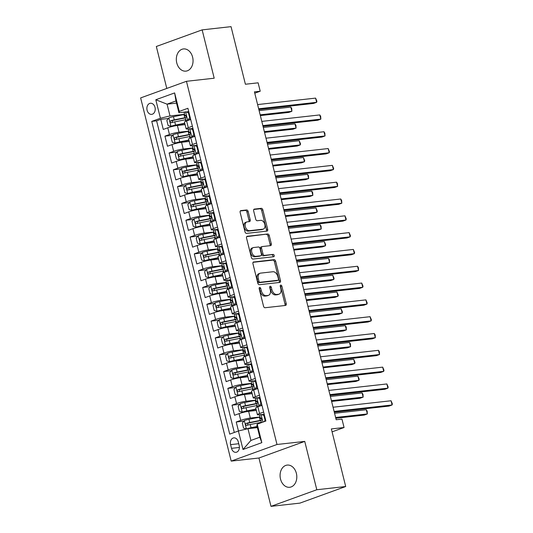<?xml version="1.0" encoding="UTF-8"?>
<svg xmlns="http://www.w3.org/2000/svg" width="533" height="533" viewBox="0 0 533 533"><rect width="100%" height="100%" fill="white"/><g stroke="black" fill="none" stroke-linecap="round" stroke-linejoin="round"><path stroke-width="0.8" d="M259.671 287.434A1.199 0.786 70.1 0 0 259.551 287.46A1.199 0.786 70.1 0 0 259.165 288.673L263.535 306.209A1.712 1.126 70.1 0 0 265.081 307.734L285.508 305.456A1.712 1.126 70.1 0 0 285.681 305.416A1.712 1.126 70.1 0 0 286.234 303.683L281.857 286.148A1.199 0.786 70.1 0 0 280.778 285.082A1.199 0.786 70.1 0 0 280.658 285.108A1.199 0.786 70.1 0 0 280.271 286.321L280.838 288.593A5.483 3.598 70.1 0 1 279.072 294.149A5.483 3.598 70.1 0 1 278.519 294.276L276.82 294.469A5.483 3.598 70.1 0 1 271.87 289.592L271.304 287.32A1.199 0.786 70.1 0 0 270.224 286.254A1.199 0.786 70.1 0 0 270.104 286.281A1.199 0.786 70.1 0 0 269.718 287.5L270.284 289.765A5.483 3.598 70.1 0 1 268.519 295.329A5.483 3.598 70.1 0 1 267.966 295.455L266.267 295.642A5.483 3.598 70.1 0 1 261.317 290.765L260.75 288.5A1.199 0.786 70.1 0 0 259.671 287.434M176.763 62.907A11.166 8.328 -96.4 0 0 185.924 71.136A11.166 8.328 -96.4 0 0 192.613 57.164A11.166 8.328 -96.4 0 0 183.445 48.936A11.166 8.328 -96.4 0 0 176.763 62.907M280.518 479.06A11.166 8.328 -96.4 0 0 289.679 487.282A11.166 8.328 -96.4 0 0 296.368 473.311A11.166 8.328 -96.4 0 0 287.207 465.082A11.166 8.328 -96.4 0 0 280.518 479.06M147.088 110.244A5.583 4.164 -96.4 0 0 151.665 114.362A5.583 4.164 -96.4 0 0 155.01 107.373A5.583 4.164 -96.4 0 0 150.426 103.262A5.583 4.164 -96.4 0 0 147.088 110.244M248.145 211.494A1.712 1.126 70.1 0 0 246.599 209.969L240.863 210.608A1.712 1.126 70.1 0 0 240.696 210.648A1.712 1.126 70.1 0 0 240.143 212.387L245 231.862A1.712 1.126 70.1 0 0 246.546 233.381L266.973 231.109A1.712 1.126 70.1 0 0 267.146 231.069A1.712 1.126 70.1 0 0 267.693 229.33L262.836 209.855A1.712 1.126 70.1 0 0 261.29 208.33L254.368 209.103A1.712 1.126 70.1 0 0 254.194 209.143A1.712 1.126 70.1 0 0 253.648 210.881L255.727 219.216A1.712 1.126 70.1 0 0 257.272 220.735L260.704 220.356A4.584 3.005 70.1 0 1 264.741 224.087A4.584 3.005 70.1 0 1 263.369 229.077A4.584 3.005 70.1 0 1 262.902 229.183L249.457 230.682A4.584 3.005 70.1 0 1 245.42 226.951A4.584 3.005 70.1 0 1 246.792 221.961A4.584 3.005 70.1 0 1 247.259 221.855L249.497 221.601A1.712 1.126 70.1 0 0 249.671 221.561A1.712 1.126 70.1 0 0 250.224 219.829L248.145 211.494L246.906 211.941A1.712 1.126 70.1 0 0 245.36 210.415L240.283 210.981M316.802 489.74L304.743 441.397L258.938 458.007L270.991 506.35L316.802 489.74L345.704 486.516L331.346 428.925L344.058 427.513L341.966 419.105L336.183 419.744L254.434 91.869L260.217 91.23L258.119 82.822L245.4 84.241L231.042 26.65L202.14 29.875L156.329 46.484L166.789 88.431M304.743 441.397L277 444.489L186.45 81.302L214.193 78.211L202.14 29.875M253.661 261.936A1.712 1.126 70.1 0 0 253.488 261.976A1.712 1.126 70.1 0 0 252.942 263.715L257.799 283.19A1.712 1.126 70.1 0 0 259.344 284.709L279.765 282.437A1.712 1.126 70.1 0 0 279.938 282.397A1.712 1.126 70.1 0 0 280.491 280.658L275.634 261.183A1.712 1.126 70.1 0 0 274.089 259.658L253.335 262.056M251.396 257.526L246.539 238.051A1.712 1.126 70.1 0 1 247.092 236.312A1.712 1.126 70.1 0 1 247.265 236.272L267.693 233.994A1.712 1.126 70.1 0 1 269.238 235.519L271.317 243.854A1.712 1.126 70.1 0 1 270.764 245.593A1.712 1.126 70.1 0 1 270.591 245.633L262.309 246.552A1.712 1.126 70.1 0 0 262.136 246.592A1.712 1.126 70.1 0 0 261.583 248.331L262.962 253.861A1.712 1.126 70.1 0 0 264.508 255.387L273.136 254.421A1.199 0.786 70.1 0 1 274.189 255.4A1.199 0.786 70.1 0 1 273.829 256.706A1.199 0.786 70.1 0 1 273.709 256.733L252.942 259.045A1.712 1.126 70.1 0 1 251.396 257.526M345.704 486.516L299.892 503.125L270.991 506.35M168.428 118.486L160.759 119.339L163.271 129.432L167.788 127.793L169.467 134.516A6.982 0.826 -14 0 1 179.048 132.204L188.755 131.125M172.619 135.302L164.95 136.155L167.462 146.242L171.986 144.603L173.658 151.332A6.982 0.826 -14 0 1 183.239 149.02L192.946 147.941M176.816 152.118L169.141 152.971L171.659 163.058L176.176 161.419L177.855 168.148A6.982 0.826 -14 0 1 187.429 165.836L197.137 164.75M181.007 168.928L173.332 169.787L175.85 179.874L180.367 178.235L182.046 184.958A6.982 0.826 -14 0 1 191.62 182.646L201.334 181.566M185.198 185.744L177.522 186.597L180.041 196.684L184.558 195.051L186.237 201.774A6.982 0.826 -14 0 1 195.811 199.462L205.525 198.383M189.388 202.56L181.72 203.413L184.231 213.5L188.755 211.861L190.428 218.59A6.982 0.826 -14 0 1 200.008 216.278L209.716 215.192M193.586 219.369L185.91 220.229L188.422 230.316L192.946 228.677L194.618 235.399A6.982 0.826 -14 0 1 204.199 233.088L213.906 232.008M197.776 236.186L190.101 237.038L192.62 247.132L197.137 245.493L198.816 252.216A6.982 0.826 -14 0 1 208.39 249.904L218.104 248.824M201.967 253.002L194.292 253.855L196.81 263.942L201.327 262.303L203.006 269.032A6.982 0.826 -14 0 1 212.58 266.72L222.294 265.634M206.158 269.811L198.489 270.671L201.001 280.758L205.518 279.119L207.197 285.841A6.982 0.826 -14 0 1 216.778 283.536L226.485 282.45M210.355 286.627L202.68 287.48L205.192 297.574L209.716 295.935L211.388 302.657A6.982 0.826 -14 0 1 220.968 300.346L230.676 299.266M214.546 303.444L206.871 304.296L209.389 314.383L213.906 312.744L215.585 319.474A6.982 0.826 -14 0 1 225.159 317.162L234.866 316.076M218.737 320.253L211.061 321.113L213.58 331.2L218.097 329.561L219.776 336.29A6.982 0.826 -14 0 1 229.35 333.978L239.064 332.892M222.927 337.069L215.259 337.929L217.77 348.016L222.288 346.377L223.967 353.099A6.982 0.826 -14 0 1 233.541 350.787L243.255 349.708M227.118 353.885L219.449 354.738L221.961 364.825L226.485 363.186L228.157 369.915A6.982 0.826 -14 0 1 237.738 367.603L247.445 366.524M231.315 370.702L223.64 371.554L226.159 381.641L230.676 380.002L232.355 386.731A6.982 0.826 -14 0 1 241.929 384.42L251.636 383.334M235.506 387.511L227.831 388.37L230.349 398.457L234.866 396.819L236.545 403.541A6.982 0.826 -14 0 1 246.119 401.229L255.833 400.15M239.697 404.327L232.022 405.18L234.54 415.274L239.057 413.635A6.982 0.826 -14 0 1 248.638 411.323L256.346 410.463M167.788 127.793A6.982 0.826 166 0 1 177.369 125.482L185.078 124.622M171.986 144.603A6.982 0.826 166 0 1 181.56 142.298L189.275 141.432M176.176 161.419A6.982 0.826 166 0 1 185.751 159.107L193.466 158.248M180.367 178.235A6.982 0.826 166 0 1 189.948 175.923L197.656 175.064M184.558 195.051A6.982 0.826 166 0 1 194.139 192.739L201.847 191.88M188.755 211.861A6.982 0.826 166 0 1 198.329 209.549L206.044 208.689M192.946 228.677A6.982 0.826 166 0 1 202.52 226.365L210.235 225.506M197.137 245.493A6.982 0.826 166 0 1 206.711 243.181L214.426 242.322M201.327 262.303A6.982 0.826 166 0 1 210.908 259.991L218.617 259.131M205.518 279.119A6.982 0.826 166 0 1 215.099 276.807L222.814 275.947M209.716 295.935A6.982 0.826 166 0 1 219.29 293.623L227.005 292.764M213.906 312.744A6.982 0.826 166 0 1 223.48 310.433L231.195 309.573M218.097 329.561A6.982 0.826 166 0 1 227.678 327.249L235.386 326.389M222.288 346.377A6.982 0.826 166 0 1 231.868 344.065L239.577 343.205M226.485 363.186A6.982 0.826 166 0 1 236.059 360.881L243.774 360.022M230.676 380.002A6.982 0.826 166 0 1 240.25 377.69L247.965 376.831M234.866 396.819A6.982 0.826 166 0 1 244.44 394.507L252.156 393.647M239.19 445.548L238.271 441.85A5.41 4.031 -96.4 0 0 233.834 437.866A5.41 4.031 -96.4 0 0 230.589 444.635L231.515 448.333A5.41 4.031 -96.4 0 0 235.952 452.317A5.41 4.031 -96.4 0 0 239.19 445.548M277 444.489L231.189 461.105L140.639 97.919L186.45 81.302M160.759 119.339L156.609 120.844L151.752 121.384L229.73 434.129L238.398 430.984L247.972 428.679L257.432 427.619M151.752 121.384L160.42 118.246L155.809 99.751L174.631 92.922L179.241 111.417L187.909 108.279L265.88 421.017L257.212 424.161L261.83 442.656L243.008 449.486L238.398 430.984M192.926 128.42L191.46 128.586M189.328 128.819L187.962 128.973A6.982 0.826 -14 0 1 186.137 128.866A6.982 0.826 -14 0 1 188.289 127.693L192.38 126.208M197.123 145.236L195.651 145.396M193.519 145.636L192.153 145.789A6.982 0.826 -14 0 1 190.334 145.682A6.982 0.826 -14 0 1 192.48 144.51L196.57 143.024M201.314 162.045L199.842 162.212M197.71 162.452L196.344 162.598A6.982 0.826 -14 0 1 194.525 162.492A6.982 0.826 -14 0 1 196.67 161.319L200.761 159.84M205.505 178.861L204.039 179.028M201.907 179.261L200.535 179.414A6.982 0.826 -14 0 1 198.716 179.308A6.982 0.826 -14 0 1 200.861 178.135L204.952 176.65M209.696 195.678L208.23 195.838M206.098 196.077L204.725 196.231A6.982 0.826 -14 0 1 202.906 196.124A6.982 0.826 -14 0 1 205.058 194.951L209.149 193.466M213.893 212.487L212.42 212.654M210.288 212.894L208.923 213.047A6.982 0.826 -14 0 1 207.097 212.934A6.982 0.826 -14 0 1 209.249 211.761L213.34 210.282M218.084 229.303L216.611 229.47M214.479 229.703L213.113 229.856A6.982 0.826 -14 0 1 211.295 229.75A6.982 0.826 -14 0 1 213.44 228.577L217.531 227.091M222.274 246.119L220.809 246.279M218.67 246.519L217.304 246.672A6.982 0.826 -14 0 1 215.485 246.566A6.982 0.826 -14 0 1 217.631 245.393L221.721 243.907M226.465 262.929L224.999 263.095M222.867 263.335L221.495 263.489A6.982 0.826 -14 0 1 219.676 263.382A6.982 0.826 -14 0 1 221.828 262.203L225.919 260.724M230.656 279.745L229.19 279.912M227.058 280.145L225.692 280.298A6.982 0.826 -14 0 1 223.867 280.191A6.982 0.826 -14 0 1 226.019 279.019L230.109 277.533M234.853 296.561L233.381 296.721M231.249 296.961L229.883 297.114A6.982 0.826 -14 0 1 228.064 297.008A6.982 0.826 -14 0 1 230.209 295.835L234.3 294.349M239.044 313.377L237.571 313.537M235.439 313.777L234.074 313.93A6.982 0.826 -14 0 1 232.255 313.824A6.982 0.826 -14 0 1 234.4 312.651L238.491 311.165M243.235 330.187L241.769 330.353M239.637 330.593L238.264 330.74A6.982 0.826 -14 0 1 236.445 330.633A6.982 0.826 -14 0 1 238.597 329.461L242.682 327.982M247.425 347.003L245.96 347.17M243.828 347.403L242.462 347.556A6.982 0.826 -14 0 1 240.636 347.449A6.982 0.826 -14 0 1 242.788 346.277L246.879 344.791M251.623 363.819L250.15 363.979M248.018 364.219L246.652 364.372A6.982 0.826 -14 0 1 244.834 364.266A6.982 0.826 -14 0 1 246.979 363.093L251.07 361.607M255.813 380.629L254.341 380.795M252.209 381.035L250.843 381.182A6.982 0.826 -14 0 1 249.024 381.075A6.982 0.826 -14 0 1 251.17 379.902L255.26 378.423M260.004 397.445L258.538 397.611M256.4 397.845L255.034 397.998A6.982 0.826 -14 0 1 253.215 397.891A6.982 0.826 -14 0 1 255.36 396.719L259.451 395.233M243.887 421.143L236.219 421.996L240.736 420.357A6.982 0.826 -14 0 1 250.31 418.045L260.024 416.966M264.195 414.261L262.729 414.421M260.597 414.661L259.225 414.814A6.982 0.826 -14 0 1 257.406 414.707A6.982 0.826 -14 0 1 259.558 413.535L263.648 412.049M257.406 414.707L255.733 407.978A6.982 0.826 -14 0 1 257.879 406.806L261.969 405.327M190.701 119.485L186.61 120.964A6.982 0.826 166 0 0 184.465 122.137L186.137 128.866M194.891 136.295L190.801 137.781A6.982 0.826 166 0 0 188.655 138.953L190.334 145.682M199.082 153.111L194.998 154.597A6.982 0.826 166 0 0 192.846 155.769L194.525 162.492M203.28 169.927L199.189 171.406A6.982 0.826 166 0 0 197.037 172.585L198.716 179.308M207.47 186.743L203.379 188.222A6.982 0.826 166 0 0 201.234 189.395L202.906 196.124M211.661 203.553L207.57 205.038A6.982 0.826 166 0 0 205.425 206.211L207.097 212.934M215.852 220.369L211.761 221.855A6.982 0.826 166 0 0 209.616 223.027L211.295 229.75M220.049 237.185L215.958 238.664A6.982 0.826 166 0 0 213.806 239.837L215.485 246.566M224.24 253.994L220.149 255.48A6.982 0.826 166 0 0 217.997 256.653L219.676 263.382M228.43 270.811L224.34 272.296A6.982 0.826 166 0 0 222.194 273.469L223.867 280.191M232.621 287.627L228.53 289.106A6.982 0.826 166 0 0 226.385 290.278L228.064 297.008M236.819 304.436L232.728 305.922A6.982 0.826 166 0 0 230.576 307.095L232.255 313.824M241.009 321.252L236.919 322.738A6.982 0.826 166 0 0 234.767 323.911L236.445 330.633M245.2 338.069L241.109 339.548A6.982 0.826 166 0 0 238.964 340.727L240.636 347.449M249.391 354.878L245.3 356.364A6.982 0.826 166 0 0 243.155 357.536L244.834 364.266M253.581 371.694L249.497 373.18A6.982 0.826 166 0 0 247.345 374.353L249.024 381.075M257.779 388.51L253.688 389.989A6.982 0.826 166 0 0 251.536 391.169L253.215 397.891M232.022 405.18L236.545 403.541M227.831 388.37L232.355 386.731M223.64 371.554L228.157 369.915M219.449 354.738L223.967 353.099M215.259 337.929L219.776 336.29M211.061 321.113L215.585 319.474M206.871 304.296L211.388 302.657M202.68 287.48L207.197 285.841M198.489 270.671L203.006 269.032M194.292 253.855L198.816 252.216M190.101 237.038L194.618 235.399M185.91 220.229L190.428 218.59M181.72 203.413L186.237 201.774M177.522 186.597L182.046 184.958M173.332 169.787L177.855 168.148M169.141 152.971L173.658 151.332M164.95 136.155L169.467 134.516M156.609 120.844L234.307 432.47M236.219 421.996L238.458 430.97M176.523 103.109L167.062 104.162L170 115.934L184.565 114.309M247.972 428.679L250.91 440.445L259.824 437.213L256.886 425.441L257.212 424.161M258.938 458.007L231.189 461.105M254.767 93.202L260.217 91.23M332.072 431.857L344.058 427.513M185.138 112.003L178.915 112.703L175.977 100.93L167.062 104.162L155.809 99.751M188.735 111.604L187.27 111.77M179.241 111.417L178.915 112.703M170 115.934L160.42 118.246M250.91 440.445L243.008 449.486M259.824 437.213L261.83 442.656M174.631 92.922L175.977 100.93M259.118 288.193A1.199 0.786 70.1 0 1 259.511 288.946L260.077 291.218A5.483 3.598 70.1 0 0 265.028 296.095L266.267 295.642M268.519 295.329L267.28 295.775A5.483 3.598 70.1 0 1 266.733 295.902L265.028 296.095M279.072 294.149L277.833 294.596A5.483 3.598 70.1 0 1 277.287 294.729L275.581 294.916A5.483 3.598 70.1 0 1 270.631 290.039L270.071 287.773A1.199 0.786 70.1 0 0 269.671 287.021M284.849 305.529A1.712 1.126 70.1 0 0 284.995 304.13L280.625 286.594A1.199 0.786 70.1 0 0 280.225 285.841M279.112 282.51A1.712 1.126 70.1 0 0 279.252 281.104L274.395 261.63A1.712 1.126 70.1 0 0 272.849 260.111L253.082 262.309M258.931 281.197A1.199 0.786 70.1 0 0 260.011 282.263L277.946 280.265A1.199 0.786 70.1 0 0 278.066 280.238A1.199 0.786 70.1 0 0 278.453 279.019L277.853 276.627A5.483 3.598 70.1 0 0 272.903 271.75L260.65 273.116A5.483 3.598 70.1 0 0 260.097 273.242A5.483 3.598 70.1 0 0 258.332 278.799L258.931 281.197L257.692 281.644A1.199 0.786 70.1 0 0 258.778 282.71L260.011 282.263M276.94 280.631A1.199 0.786 70.1 0 1 276.827 280.684A1.199 0.786 70.1 0 1 276.707 280.711L258.778 282.71M260.097 273.242L258.858 273.696A5.483 3.598 70.1 0 0 257.099 279.252L258.332 278.799M257.692 281.644L257.099 279.252M246.686 236.645L267.693 233.994M269.931 245.706A1.712 1.126 70.1 0 0 270.078 244.301L267.999 235.966A1.712 1.126 70.1 0 0 266.453 234.447M261.07 247.006A1.712 1.126 70.1 0 0 260.897 247.046A1.712 1.126 70.1 0 0 260.344 248.778L261.723 254.308A1.712 1.126 70.1 0 0 263.269 255.833L273.136 254.421M272.929 256.819A1.199 0.786 70.1 0 0 272.823 255.527A1.199 0.786 70.1 0 0 271.897 254.874M253.715 247.512A4.584 3.005 70.1 0 0 253.248 247.618A4.584 3.005 70.1 0 0 251.876 252.609A4.584 3.005 70.1 0 0 255.913 256.34L260.65 255.813A1.712 1.126 70.1 0 0 260.824 255.773A1.712 1.126 70.1 0 0 261.377 254.034L259.997 248.505A1.712 1.126 70.1 0 0 258.452 246.986L253.715 247.512M253.248 247.618L252.009 248.072A4.584 3.005 70.1 0 0 250.637 253.062A4.584 3.005 70.1 0 0 254.674 256.793L255.913 256.34M259.744 256.14A1.712 1.126 70.1 0 1 259.584 256.22A1.712 1.126 70.1 0 1 259.411 256.26L254.674 256.793M248.838 221.675A1.712 1.126 70.1 0 0 248.984 220.276L246.906 211.941M246.792 221.961L245.56 222.408A4.584 3.005 70.1 0 0 244.181 227.404A4.584 3.005 70.1 0 0 248.218 231.135L249.457 230.682M263.369 229.077L262.129 229.53A4.584 3.005 70.1 0 1 261.67 229.636L248.218 231.135M266.313 231.182A1.712 1.126 70.1 0 0 266.453 229.776L261.603 210.302A1.712 1.126 70.1 0 0 260.051 208.783L253.788 209.476M260.057 417.092A13.352 1.579 -14 0 0 259.431 417.212L248.931 419.304A4.624 0.546 -14 0 0 244.374 420.537L242.315 423.115L243.574 428.159L246.466 428.945A4.624 0.546 -14 0 1 251.023 427.713L257.146 426.493M246.466 428.945L247.205 428.858M248.431 428.625L257.219 426.773M335.81 418.238L364.246 415.074L367.344 413.948L366.291 409.744L334.571 413.282M261.137 420.231A13.352 1.579 166 0 0 260.224 420.41L249.724 422.502A4.624 0.546 166 0 0 246.239 423.375C245.267 424.415 245.433 425.087 246.746 425.394A4.624 0.546 -14 0 1 250.23 424.521L260.73 422.429A13.352 1.579 -14 0 1 261.357 422.303M247.592 425.147L247.905 423.195L259.464 420.857A11.08 1.306 -14 0 1 260.923 420.577M335.617 417.486L367.344 413.948L367.184 411.176L366.291 409.744M264.048 421.683L265.114 420.35L263.862 415.3L260.963 414.521A4.624 0.546 166 0 0 259.604 415.274L260.397 418.472A4.624 0.546 166 0 0 260.577 418.565L261.836 418.798M260.963 414.521L264.348 414.861M334.298 412.189L389.01 406.093L392.101 404.967L334.111 411.429M391.055 400.763L392.361 403.874L392.101 404.967L391.055 400.763L333.065 407.232M261.436 422.629L260.904 420.484A4.624 0.546 -14 0 1 261.476 420.051C262.076 419.058 261.91 418.385 260.977 418.032A4.624 0.546 166 0 0 260.397 418.472M265.114 420.35L265.701 420.284M264.441 415.24L263.862 415.3M255.86 400.276A13.352 1.579 -14 0 0 255.234 400.403L244.74 402.495A4.624 0.546 -14 0 0 240.183 403.721L238.124 406.299L239.384 411.343L242.275 412.129A4.624 0.546 -14 0 1 246.832 410.903L256 409.071M242.275 412.129L256.073 409.351M331.613 401.429L360.055 398.258L363.146 397.132L362.1 392.928L330.38 396.465M256.946 403.421A13.352 1.579 166 0 0 256.033 403.594L245.533 405.686A4.624 0.546 166 0 0 242.049 406.566C241.069 407.605 241.242 408.278 242.548 408.584A4.624 0.546 -14 0 1 246.039 407.705L256.533 405.613A13.352 1.579 -14 0 1 257.159 405.493M243.401 408.331L243.714 406.379L255.267 404.041A11.08 1.306 -14 0 1 256.733 403.767M331.426 400.669L363.146 397.132L362.993 394.36L362.1 392.928M251.669 383.467A13.352 1.579 -14 0 0 251.043 383.587L240.543 385.679A4.624 0.546 -14 0 0 235.986 386.905L233.934 389.49L235.186 394.533L238.084 395.313A4.624 0.546 -14 0 1 242.642 394.087L251.809 392.261M238.084 395.313L251.882 392.541M327.422 384.613L355.864 381.441L358.956 380.322L357.91 376.118L326.189 379.649M252.749 386.605A13.352 1.579 166 0 0 251.843 386.778L241.342 388.877A4.624 0.546 166 0 0 237.858 389.75C236.879 390.789 237.045 391.462 238.358 391.768A4.624 0.546 -14 0 1 241.842 390.889L252.342 388.797A13.352 1.579 -14 0 1 252.968 388.677M239.21 391.522L239.517 389.563L251.076 387.225A11.08 1.306 -14 0 1 252.542 386.951M327.235 383.853L358.956 380.322L359.215 379.23L357.91 376.118M247.479 366.651A13.352 1.579 -14 0 0 246.852 366.771L236.352 368.863A4.624 0.546 -14 0 0 231.795 370.095L229.736 372.674L230.996 377.717L233.894 378.503A4.624 0.546 -14 0 1 238.451 377.271L247.618 375.445M233.894 378.503L247.685 375.725M323.231 367.797L351.667 364.625L354.765 363.506L353.719 359.302L321.992 362.84M248.558 369.789A13.352 1.579 166 0 0 247.645 369.969L237.152 372.061A4.624 0.546 166 0 0 233.661 372.933C232.688 373.973 232.854 374.646 234.167 374.952A4.624 0.546 -14 0 1 237.651 374.079L248.151 371.987A13.352 1.579 -14 0 1 248.778 371.861M235.02 374.706L235.326 372.754L246.886 370.415A11.08 1.306 -14 0 1 248.345 370.135M323.045 367.044L354.765 363.506L355.025 362.413L353.719 359.302M243.288 349.835A13.352 1.579 -14 0 0 242.662 349.961L232.161 352.053A4.624 0.546 -14 0 0 227.604 353.279L225.546 355.857L226.805 360.901L229.703 361.687A4.624 0.546 -14 0 1 234.254 360.461L243.428 358.629M229.703 361.687L243.494 358.909M319.04 350.987L347.476 347.816L350.574 346.69L349.521 342.486L317.801 346.024M244.367 352.979A13.352 1.579 166 0 0 243.454 353.152L232.954 355.245A4.624 0.546 166 0 0 229.47 356.124C228.497 357.163 228.664 357.836 229.976 358.136A4.624 0.546 -14 0 1 233.461 357.263L243.961 355.171A13.352 1.579 -14 0 1 244.587 355.045M230.822 357.89L231.135 355.937L242.695 353.599A11.08 1.306 -14 0 1 244.154 353.326M318.847 350.228L350.574 346.69L350.414 343.918L349.521 342.486M260.204 405.966L258.865 406.113L260.923 403.534L259.664 398.491L256.773 397.705A4.624 0.546 166 0 0 255.407 398.457L256.206 401.655A4.624 0.546 166 0 0 256.386 401.755L257.646 401.982M256.773 397.705L260.157 398.044M258.865 406.113A4.624 0.546 166 0 0 257.506 406.866A4.624 0.546 166 0 0 257.559 406.926M261.703 404.267L260.37 405.946M330.107 395.373L384.819 389.277L387.911 388.157L329.92 394.62M386.865 383.953L388.171 387.065L387.911 388.157L386.865 383.953L328.868 390.416M257.506 406.866L256.706 403.674A4.624 0.546 -14 0 1 257.286 403.241C257.879 402.242 257.712 401.569 256.779 401.222A4.624 0.546 166 0 0 256.206 401.655M260.923 403.534L261.503 403.468M260.251 398.424L259.664 398.491M256.013 389.15L254.674 389.297L256.733 386.718L255.474 381.675L252.582 380.888A4.624 0.546 166 0 0 251.216 381.648L252.016 384.839A4.624 0.546 166 0 0 252.196 384.939L253.448 385.166M252.582 380.888L255.96 381.235M254.674 389.297A4.624 0.546 166 0 0 253.315 390.056A4.624 0.546 166 0 0 253.368 390.109M257.512 387.458L256.18 389.13M325.916 378.563L380.622 372.46L383.72 371.341L325.723 377.804M382.674 367.137L383.98 370.248L383.72 371.341L382.674 367.137L324.677 373.6M253.315 390.056L252.515 386.858A4.624 0.546 -14 0 1 253.095 386.425C253.688 385.426 253.521 384.753 252.589 384.406A4.624 0.546 166 0 0 252.016 384.839M256.733 386.718L257.312 386.652M256.053 381.608L255.474 381.675M251.823 372.334L250.483 372.487L252.542 369.902L251.283 364.858L248.385 364.079A4.624 0.546 166 0 0 247.026 364.832L247.818 368.03A4.624 0.546 166 0 0 247.998 368.123L249.257 368.35M248.385 364.079L251.769 364.419M250.483 372.487A4.624 0.546 166 0 0 249.124 373.24A4.624 0.546 166 0 0 249.171 373.3M253.322 370.642L251.989 372.314M321.725 361.747L376.431 355.651L379.529 354.525L321.532 360.988M378.477 350.321L379.369 351.753L379.529 354.525L378.477 350.321L320.486 356.784M249.124 373.24L248.325 370.042A4.624 0.546 -14 0 1 248.898 369.609C249.497 368.616 249.331 367.943 248.398 367.59A4.624 0.546 166 0 0 247.818 368.03M252.542 369.902L253.122 369.842M251.862 364.799L251.283 364.858M247.625 355.524L246.293 355.671L248.345 353.093L247.092 348.049L244.194 347.263A4.624 0.546 166 0 0 242.835 348.016L243.628 351.214A4.624 0.546 166 0 0 243.808 351.314L245.067 351.54M244.194 347.263L247.579 347.603M246.293 355.671A4.624 0.546 166 0 0 244.927 356.424A4.624 0.546 166 0 0 244.98 356.484M249.131 353.825L247.792 355.504M317.528 344.931L372.241 338.835L375.332 337.709L317.342 344.178M374.286 333.511L375.179 334.937L375.332 337.709L374.286 333.511L316.296 339.974M244.927 356.424L244.134 353.232A4.624 0.546 -14 0 1 244.707 352.799C245.307 351.8 245.14 351.127 244.207 350.781A4.624 0.546 166 0 0 243.628 351.214M248.345 353.093L248.931 353.026M247.672 347.982L247.092 348.049M239.09 333.018A13.352 1.579 -14 0 0 238.464 333.145L227.971 335.237A4.624 0.546 -14 0 0 223.414 336.463L221.355 339.048L222.614 344.091L225.506 344.871A4.624 0.546 -14 0 1 230.063 343.645L239.23 341.813M225.506 344.871L239.304 342.099M314.85 334.171L343.285 331L346.383 329.88L345.331 325.676L313.611 329.207M240.176 336.163A13.352 1.579 166 0 0 239.264 336.336L228.764 338.428A4.624 0.546 166 0 0 225.279 339.308C224.306 340.347 224.473 341.02 225.779 341.327A4.624 0.546 -14 0 1 229.27 340.447L239.763 338.355A13.352 1.579 -14 0 1 240.396 338.235M226.632 341.08L226.945 339.121L238.498 336.783A11.08 1.306 -14 0 1 239.963 336.51M314.657 333.411L346.383 329.88L346.223 327.102L345.331 325.676M243.434 338.708L242.102 338.855L244.154 336.276L242.895 331.233L240.003 330.447A4.624 0.546 166 0 0 238.637 331.206L239.437 334.398A4.624 0.546 166 0 0 239.617 334.497L240.876 334.724M240.003 330.447L243.388 330.793M242.102 338.855A4.624 0.546 166 0 0 240.736 339.614A4.624 0.546 166 0 0 240.789 339.668M244.94 337.016L243.601 338.688M313.337 328.121L368.05 322.019L371.141 320.899L313.151 327.362M370.095 316.695L371.401 319.807L371.141 320.899L370.095 316.695L312.098 323.158M240.736 339.614L239.943 336.416A4.624 0.546 -14 0 1 240.516 335.983C241.116 334.984 240.943 334.311 240.01 333.964A4.624 0.546 166 0 0 239.437 334.398M244.154 336.276L244.74 336.21M243.481 331.166L242.895 331.233M234.9 316.209A13.352 1.579 -14 0 0 234.273 316.329L223.773 318.421A4.624 0.546 -14 0 0 219.216 319.653L217.164 322.232L218.417 327.275L221.315 328.061A4.624 0.546 -14 0 1 225.872 326.829L235.04 325.003M221.315 328.061L235.113 325.283M310.652 317.355L339.095 314.184L342.186 313.064L341.14 308.86L309.42 312.398M235.986 319.347A13.352 1.579 166 0 0 235.073 319.527L224.573 321.619A4.624 0.546 166 0 0 221.088 322.492C220.109 323.531 220.276 324.204 221.588 324.51A4.624 0.546 -14 0 1 225.073 323.638L235.573 321.539A13.352 1.579 -14 0 1 236.199 321.419M222.441 324.264L222.747 322.305L234.307 319.973A11.08 1.306 -14 0 1 235.773 319.693M310.466 316.602L342.186 313.064L342.446 311.972L341.14 308.86M239.244 321.892L237.905 322.039L239.963 319.46L238.704 314.417L235.813 313.637A4.624 0.546 166 0 0 234.447 314.39L235.246 317.581A4.624 0.546 166 0 0 235.426 317.681L236.685 317.908M235.813 313.637L239.19 313.977M237.905 322.039A4.624 0.546 166 0 0 236.545 322.798A4.624 0.546 166 0 0 236.599 322.858M240.743 320.2L239.41 321.872M309.147 311.305L363.852 305.209L366.951 304.083L308.96 310.546M365.905 299.879L367.21 302.991L366.951 304.083L365.905 299.879L307.907 306.342M236.545 322.798L235.746 319.6A4.624 0.546 -14 0 1 236.326 319.167C236.919 318.174 236.752 317.501 235.819 317.148A4.624 0.546 166 0 0 235.246 317.581M239.963 319.46L240.543 319.4M239.29 314.357L238.704 314.417M230.709 299.393A13.352 1.579 -14 0 0 230.083 299.513L219.583 301.611A4.624 0.546 -14 0 0 215.026 302.837L212.967 305.416L214.226 310.459L217.124 311.245A4.624 0.546 -14 0 1 221.681 310.013L230.849 308.187M217.124 311.245L230.922 308.467M306.462 300.539L334.897 297.374L337.995 296.248L336.949 292.044L305.222 295.582M231.788 302.531A13.352 1.579 166 0 0 230.876 302.711L220.382 304.803A4.624 0.546 166 0 0 216.898 305.682C215.918 306.715 216.085 307.388 217.397 307.694A4.624 0.546 -14 0 1 220.882 306.821L231.382 304.729A13.352 1.579 -14 0 1 232.008 304.603M218.25 307.448L218.557 305.496L230.116 303.157A11.08 1.306 -14 0 1 231.582 302.884M306.275 299.786L337.995 296.248L338.255 295.155L336.949 292.044M235.053 305.076L233.714 305.229L235.773 302.651L234.513 297.607L231.615 296.821A4.624 0.546 166 0 0 230.256 297.574L231.056 300.772A4.624 0.546 166 0 0 231.235 300.865L232.488 301.098M231.615 296.821L235 297.161M233.714 305.229A4.624 0.546 166 0 0 232.355 305.982A4.624 0.546 166 0 0 232.408 306.042M236.552 303.384L235.22 305.063M304.956 294.489L359.662 288.393L362.76 287.267L304.763 293.736M361.714 283.063L363.02 286.181L362.76 287.267L361.714 283.063L303.717 289.532M232.355 305.982L231.555 302.791A4.624 0.546 -14 0 1 232.128 302.351C232.728 301.358 232.561 300.685 231.628 300.339A4.624 0.546 166 0 0 231.056 300.772M235.773 302.651L236.352 302.584M235.093 297.541L234.513 297.607M226.518 282.577A13.352 1.579 -14 0 0 225.892 282.703L215.392 284.795A4.624 0.546 -14 0 0 210.835 286.021L208.776 288.6L210.035 293.65L212.934 294.429A4.624 0.546 -14 0 1 217.491 293.203L226.658 291.371M212.934 294.429L226.725 291.651M302.271 283.729L330.707 280.558L333.805 279.439L332.759 275.235L301.032 278.766M227.598 285.721A13.352 1.579 166 0 0 226.685 285.895L216.185 287.987A4.624 0.546 166 0 0 212.7 288.866C211.728 289.905 211.894 290.578 213.207 290.885A4.624 0.546 -14 0 1 216.691 290.005L227.191 287.913A13.352 1.579 -14 0 1 227.818 287.793M214.059 290.638L214.366 288.679L225.925 286.341A11.08 1.306 -14 0 1 227.384 286.068M302.084 282.97L333.805 279.439L334.064 278.346L332.759 275.235M230.856 288.266L229.523 288.413L231.575 285.835L230.323 280.791L227.424 280.005A4.624 0.546 166 0 0 226.065 280.764L226.858 283.956A4.624 0.546 166 0 0 227.038 284.056L228.297 284.282M227.424 280.005L230.809 280.351M229.523 288.413A4.624 0.546 166 0 0 228.157 289.166A4.624 0.546 166 0 0 228.211 289.226M232.361 286.574L231.022 288.246M300.759 277.673L355.471 271.577L358.569 270.458L300.572 276.92M357.516 266.253L358.409 267.679L358.569 270.458L357.516 266.253L299.526 272.716M228.157 289.166L227.364 285.974A4.624 0.546 -14 0 1 227.937 285.541C228.537 284.542 228.371 283.869 227.438 283.523A4.624 0.546 166 0 0 226.858 283.956M231.575 285.835L232.161 285.768M230.902 280.724L230.323 280.791M222.328 265.767A13.352 1.579 -14 0 0 221.695 265.887L211.201 267.979A4.624 0.546 -14 0 0 206.644 269.212L204.585 271.79L205.845 276.834L208.736 277.613A4.624 0.546 -14 0 1 213.293 276.387L222.468 274.562M208.736 277.613L222.534 274.841M298.08 266.913L326.516 263.742L329.614 262.622L328.561 258.418L296.841 261.956M223.407 268.905A13.352 1.579 166 0 0 222.494 269.085L211.994 271.177A4.624 0.546 166 0 0 208.51 272.05C207.537 273.089 207.703 273.762 209.016 274.069A4.624 0.546 -14 0 1 212.5 273.196L223.001 271.097A13.352 1.579 -14 0 1 223.627 270.977M209.862 273.822L210.175 271.863L221.728 269.531A11.08 1.306 -14 0 1 223.194 269.252M297.887 266.16L329.614 262.622L329.454 259.851L328.561 258.418M218.13 248.951A13.352 1.579 -14 0 0 217.504 249.071L207.004 251.163A4.624 0.546 -14 0 0 202.453 252.395L200.395 254.974L201.647 260.017L204.545 260.804A4.624 0.546 -14 0 1 209.103 259.571L218.27 257.745M204.545 260.804L218.343 258.025M293.883 250.097L322.325 246.932L325.416 245.806L324.37 241.602L292.65 245.14M219.216 252.089A13.352 1.579 166 0 0 218.303 252.269L207.803 254.361A4.624 0.546 166 0 0 204.319 255.234C203.339 256.273 203.513 256.946 204.819 257.252A4.624 0.546 -14 0 1 208.31 256.38L218.803 254.288A13.352 1.579 -14 0 1 219.429 254.161M205.671 257.006L205.985 255.054L217.537 252.715A11.08 1.306 -14 0 1 219.003 252.435M293.696 249.344L325.416 245.806L325.676 244.714L324.37 241.602M213.94 232.135A13.352 1.579 -14 0 0 213.313 232.261L202.813 234.353A4.624 0.546 -14 0 0 198.256 235.579L196.197 238.158L197.457 243.201L200.355 243.987A4.624 0.546 -14 0 1 204.912 242.762L214.079 240.929M200.355 243.987L214.153 241.209M289.692 233.287L318.134 230.116L321.226 228.99L320.18 224.793L288.46 228.324M215.019 235.28A13.352 1.579 166 0 0 214.113 235.453L203.613 237.545A4.624 0.546 166 0 0 200.128 238.424C199.149 239.464 199.315 240.136 200.628 240.443A4.624 0.546 -14 0 1 204.112 239.564L214.612 237.471A13.352 1.579 -14 0 1 215.239 237.352M201.481 240.196L201.787 238.238L213.347 235.899A11.08 1.306 -14 0 1 214.812 235.626M289.506 232.528L321.226 228.99L321.066 226.219L320.18 224.793M209.749 215.325A13.352 1.579 -14 0 0 209.123 215.445L198.622 217.537A4.624 0.546 -14 0 0 194.065 218.77L192.007 221.348L193.266 226.392L196.164 227.171A4.624 0.546 -14 0 1 200.721 225.945L209.889 224.12M196.164 227.171L209.955 224.4M285.501 216.471L313.937 213.3L317.035 212.181L315.989 207.977L284.262 211.514M210.828 218.463A13.352 1.579 166 0 0 209.915 218.637L199.422 220.735A4.624 0.546 166 0 0 195.931 221.608C194.958 222.647 195.125 223.32 196.437 223.627A4.624 0.546 -14 0 1 199.922 222.747L210.422 220.655A13.352 1.579 -14 0 1 211.048 220.535M197.29 223.38L197.596 221.422L209.156 219.083A11.08 1.306 -14 0 1 210.615 218.81M285.315 215.712L317.035 212.181L317.295 211.088L315.989 207.977M205.558 198.509A13.352 1.579 -14 0 0 204.932 198.629L194.432 200.721A4.624 0.546 -14 0 0 189.875 201.954L187.816 204.532L189.075 209.576L191.967 210.362A4.624 0.546 -14 0 1 196.524 209.129L205.698 207.304M191.967 210.362L205.765 207.584M281.311 199.655L309.746 196.49L312.844 195.364L311.792 191.16L280.072 194.698M206.637 201.647A13.352 1.579 166 0 0 205.725 201.827L195.225 203.919A4.624 0.546 166 0 0 191.74 204.792C190.767 205.831 190.934 206.504 192.246 206.811A4.624 0.546 -14 0 1 195.731 205.938L206.231 203.846A13.352 1.579 -14 0 1 206.857 203.719M193.093 206.564L193.406 204.612L204.965 202.274A11.08 1.306 -14 0 1 206.424 201.994M281.118 198.902L312.844 195.364L312.684 192.593L311.792 191.16M201.361 181.693A13.352 1.579 -14 0 0 200.734 181.82L190.241 183.912A4.624 0.546 -14 0 0 185.684 185.138L183.625 187.716L184.884 192.759L187.776 193.546A4.624 0.546 -14 0 1 192.333 192.32L201.501 190.488M187.776 193.546L201.574 190.767M277.12 182.846L305.556 179.674L308.647 178.548L307.601 174.344L275.881 177.882M202.447 184.838A13.352 1.579 166 0 0 201.534 185.011L191.034 187.103A4.624 0.546 166 0 0 187.549 187.982C186.57 189.022 186.743 189.695 188.049 190.001A4.624 0.546 -14 0 1 191.54 189.122L202.034 187.03A13.352 1.579 -14 0 1 202.66 186.91M188.902 189.748L189.215 187.796L200.768 185.457A11.08 1.306 -14 0 1 202.234 185.184M276.927 182.086L308.647 178.548L308.494 175.777L307.601 174.344M197.17 164.877A13.352 1.579 -14 0 0 196.544 165.003L186.044 167.096A4.624 0.546 -14 0 0 181.486 168.321L179.434 170.906L180.687 175.95L183.585 176.729A4.624 0.546 -14 0 1 188.142 175.504L197.31 173.678M183.585 176.729L197.383 173.958M272.923 166.029L301.365 162.858L304.456 161.739L303.41 157.535L271.69 161.066M198.249 168.022A13.352 1.579 166 0 0 197.343 168.195L186.843 170.293A4.624 0.546 166 0 0 183.359 171.166C182.379 172.206 182.546 172.879 183.858 173.185A4.624 0.546 -14 0 1 187.343 172.306L197.843 170.214A13.352 1.579 -14 0 1 198.469 170.094M184.711 172.939L185.018 170.98L196.577 168.641A11.08 1.306 -14 0 1 198.043 168.368M272.736 165.27L304.456 161.739L304.716 160.646L303.41 157.535M192.979 148.067A13.352 1.579 -14 0 0 192.353 148.187L181.853 150.279A4.624 0.546 -14 0 0 177.296 151.512L175.237 154.09L176.496 159.134L179.394 159.92A4.624 0.546 -14 0 1 183.952 158.687L193.119 156.862M179.394 159.92L193.186 157.142M268.732 149.213L297.167 146.042L300.266 144.923L299.22 140.719L267.493 144.256M194.059 151.205A13.352 1.579 166 0 0 193.146 151.385L182.652 153.477A4.624 0.546 166 0 0 179.161 154.35C178.189 155.389 178.355 156.062 179.668 156.369A4.624 0.546 -14 0 1 183.152 155.496L193.652 153.404A13.352 1.579 -14 0 1 194.279 153.277M180.52 156.122L180.827 154.164L192.386 151.832A11.08 1.306 -14 0 1 193.845 151.552M268.545 148.46L300.266 144.923L300.525 143.83L299.22 140.719M188.789 131.251A13.352 1.579 -14 0 0 188.162 131.371L177.662 133.47A4.624 0.546 -14 0 0 173.105 134.696L171.046 137.274L172.306 142.318L175.204 143.104A4.624 0.546 -14 0 1 179.754 141.871L188.929 140.046M175.204 143.104L188.995 140.326M264.541 132.397L292.977 129.233L296.075 128.107L295.022 123.903L263.302 127.44M189.868 134.389A13.352 1.579 166 0 0 188.955 134.569L178.455 136.661A4.624 0.546 166 0 0 174.971 137.541C173.998 138.58 174.164 139.246 175.477 139.553A4.624 0.546 -14 0 1 178.961 138.68L189.462 136.588A13.352 1.579 -14 0 1 190.088 136.461M176.323 139.306L176.636 137.354L188.196 135.016A11.08 1.306 -14 0 1 189.655 134.742M264.355 131.644L296.075 128.107L295.915 125.335L295.022 123.903M226.665 271.45L225.332 271.597L227.384 269.018L226.125 263.975L223.234 263.195A4.624 0.546 166 0 0 221.875 263.948L222.667 267.14A4.624 0.546 166 0 0 222.847 267.24L224.107 267.466M223.234 263.195L226.618 263.535M225.332 271.597A4.624 0.546 166 0 0 223.967 272.356A4.624 0.546 166 0 0 224.02 272.41M228.171 269.758L226.831 271.43M296.568 260.864L351.28 254.767L354.372 253.641L296.381 260.104M353.326 249.437L354.632 252.549L354.372 253.641L353.326 249.437L295.335 255.9M223.967 272.356L223.174 269.158A4.624 0.546 -14 0 1 223.747 268.725C224.346 267.733 224.18 267.06 223.247 266.707A4.624 0.546 166 0 0 222.667 267.14M227.384 269.018L227.971 268.958M226.712 263.908L226.125 263.975M222.474 254.634L221.135 254.787L223.194 252.209L221.935 247.159L219.043 246.379A4.624 0.546 166 0 0 217.677 247.132L218.477 250.33A4.624 0.546 166 0 0 218.657 250.423L219.916 250.657M219.043 246.379L222.428 246.719M221.135 254.787A4.624 0.546 166 0 0 219.776 255.54A4.624 0.546 166 0 0 219.829 255.6M223.973 252.942L222.641 254.621M292.377 244.047L347.09 237.951L350.181 236.825L292.191 243.295M349.135 232.621L350.441 235.733L350.181 236.825L349.135 232.621L291.138 239.09M219.776 255.54L218.976 252.349A4.624 0.546 -14 0 1 219.556 251.909C220.149 250.916 219.982 250.244 219.05 249.897A4.624 0.546 166 0 0 218.477 250.33M223.194 252.209L223.773 252.142M222.521 247.099L221.935 247.159M218.283 237.825L216.944 237.971L219.003 235.393L217.744 230.349L214.852 229.563A4.624 0.546 166 0 0 213.486 230.316L214.286 233.514A4.624 0.546 166 0 0 214.466 233.614L215.718 233.84M214.852 229.563L218.23 229.903M216.944 237.971A4.624 0.546 166 0 0 215.585 238.724A4.624 0.546 166 0 0 215.638 238.784M219.783 236.126L218.45 237.805M288.186 227.231L342.892 221.135L345.99 220.016L287.993 226.478M344.944 215.812L346.25 218.923L345.99 220.016L344.944 215.812L286.947 222.274M215.585 238.724L214.786 235.533A4.624 0.546 -14 0 1 215.365 235.1C215.958 234.1 215.792 233.427 214.859 233.081A4.624 0.546 166 0 0 214.286 233.514M219.003 235.393L219.583 235.326M218.323 230.283L217.744 230.349M214.093 221.008L212.754 221.155L214.812 218.577L213.553 213.533L210.655 212.747A4.624 0.546 166 0 0 209.296 213.506L210.089 216.698A4.624 0.546 166 0 0 210.269 216.798L211.528 217.024M210.655 212.747L214.039 213.093M212.754 221.155A4.624 0.546 166 0 0 211.388 221.915A4.624 0.546 166 0 0 211.441 221.968M215.592 219.316L214.259 220.988M283.996 210.422L338.702 204.319L341.8 203.2L283.803 209.662M340.747 198.996L341.64 200.428L341.8 203.2L340.747 198.996L282.757 205.458M211.388 221.915L210.595 218.717A4.624 0.546 -14 0 1 211.168 218.283C211.768 217.284 211.601 216.611 210.668 216.265A4.624 0.546 166 0 0 210.089 216.698M214.812 218.577L215.392 218.51M214.133 213.466L213.553 213.533M209.895 204.192L208.563 204.346L210.615 201.767L209.362 196.717L206.464 195.937A4.624 0.546 166 0 0 205.105 196.69L205.898 199.888A4.624 0.546 166 0 0 206.078 199.982L207.337 200.215M206.464 195.937L209.849 196.277M208.563 204.346A4.624 0.546 166 0 0 207.197 205.098A4.624 0.546 166 0 0 207.25 205.158M211.401 202.5L210.062 204.172M279.798 193.606L334.511 187.509L337.602 186.383L279.612 192.846M336.556 182.179L337.449 183.612L337.602 186.383L336.556 182.179L278.566 188.642M207.197 205.098L206.404 201.9A4.624 0.546 -14 0 1 206.977 201.467C207.577 200.475 207.41 199.802 206.478 199.449A4.624 0.546 166 0 0 205.898 199.888M210.615 201.767L211.201 201.701M209.942 196.657L209.362 196.717M205.705 187.383L204.366 187.529L206.424 184.951L205.165 179.907L202.274 179.121A4.624 0.546 166 0 0 200.908 179.874L201.707 183.072A4.624 0.546 166 0 0 201.887 183.172L203.146 183.399M202.274 179.121L205.658 179.461M204.366 187.529A4.624 0.546 166 0 0 203.006 188.282A4.624 0.546 166 0 0 203.06 188.342M207.21 185.684L205.871 187.363M275.608 176.789L330.32 170.693L333.411 169.574L275.421 176.037M332.365 165.37L333.671 168.481L333.411 169.574L332.365 165.37L274.368 171.833M203.006 188.282L202.207 185.091A4.624 0.546 -14 0 1 202.787 184.658C203.386 183.658 203.213 182.986 202.28 182.639A4.624 0.546 166 0 0 201.707 183.072M206.424 184.951L207.011 184.884M205.751 179.841L205.165 179.907M201.514 170.567L200.175 170.713L202.234 168.135L200.974 163.091L198.083 162.305A4.624 0.546 166 0 0 196.717 163.065L197.516 166.256A4.624 0.546 166 0 0 197.696 166.356L198.949 166.582M198.083 162.305L201.461 162.652M200.175 170.713A4.624 0.546 166 0 0 198.816 171.473A4.624 0.546 166 0 0 198.869 171.526M203.013 168.874L201.681 170.547M271.417 159.98L326.123 153.877L329.221 152.758L271.23 159.22M328.175 148.554L329.481 151.665L329.221 152.758L328.175 148.554L270.178 155.016M198.816 171.473L198.016 168.275A4.624 0.546 -14 0 1 198.596 167.842C199.189 166.842 199.022 166.169 198.089 165.823A4.624 0.546 166 0 0 197.516 166.256M202.234 168.135L202.813 168.068M201.561 163.025L200.974 163.091M197.323 153.751L195.984 153.904L198.043 151.319L196.784 146.275L193.885 145.496A4.624 0.546 166 0 0 192.526 146.249L193.326 149.447A4.624 0.546 166 0 0 193.499 149.54L194.758 149.766M193.885 145.496L197.27 145.835M195.984 153.904A4.624 0.546 166 0 0 194.625 154.657A4.624 0.546 166 0 0 194.678 154.717M198.822 152.058L197.49 153.731M267.226 143.164L321.932 137.068L325.03 135.942L267.033 142.404M323.977 131.738L324.87 133.17L325.03 135.942L323.977 131.738L265.987 138.2M194.625 154.657L193.825 151.459A4.624 0.546 -14 0 1 194.398 151.026C194.998 150.033 194.831 149.36 193.899 149.007A4.624 0.546 166 0 0 193.326 149.447M198.043 151.319L198.622 151.259M197.363 146.215L196.784 146.275M193.126 136.941L191.793 137.088L193.845 134.509L192.593 129.466L189.695 128.68A4.624 0.546 166 0 0 188.336 129.432L189.128 132.63A4.624 0.546 166 0 0 189.308 132.724L190.567 132.957M189.695 128.68L193.079 129.019M191.793 137.088A4.624 0.546 166 0 0 190.428 137.84A4.624 0.546 166 0 0 190.481 137.9M194.632 135.242L193.292 136.921M263.029 126.348L317.741 120.251L320.839 119.126L262.842 125.595M319.787 114.928L320.679 116.354L320.839 119.126L319.787 114.928L261.796 121.391M190.428 137.84L189.635 134.649A4.624 0.546 -14 0 1 190.208 134.216C190.807 133.217 190.641 132.544 189.708 132.197A4.624 0.546 166 0 0 189.128 132.63M193.845 134.509L194.432 134.443M193.173 129.399L192.593 129.466M184.598 114.435A13.352 1.579 -14 0 0 183.965 114.562L173.472 116.654A4.624 0.546 -14 0 0 168.914 117.88L166.856 120.465L168.115 125.508L171.006 126.288A4.624 0.546 -14 0 1 175.564 125.062L184.738 123.23M171.006 126.288L184.804 123.509M260.351 115.588L288.786 112.416L291.884 111.297L290.831 107.093L259.111 110.624M185.677 117.58A13.352 1.579 166 0 0 184.764 117.753L174.264 119.845A4.624 0.546 166 0 0 170.78 120.724C169.807 121.764 169.974 122.437 171.286 122.743A4.624 0.546 -14 0 1 174.771 121.864L185.264 119.772A13.352 1.579 -14 0 1 185.897 119.652M172.132 122.497L172.445 120.538L183.998 118.199A11.08 1.306 -14 0 1 185.464 117.926M260.157 114.828L291.884 111.297L291.724 108.519L290.831 107.093M188.935 120.125L187.603 120.271L189.655 117.693L188.396 112.65L185.504 111.863A4.624 0.546 166 0 0 184.138 112.623L184.938 115.814A4.624 0.546 166 0 0 185.118 115.914L186.377 116.141M185.504 111.863L188.889 112.21M187.603 120.271A4.624 0.546 166 0 0 186.237 121.024A4.624 0.546 166 0 0 186.29 121.084M190.441 118.433L189.102 120.105M258.838 109.532L313.551 103.435L316.642 102.316L258.652 108.779M315.596 98.112L316.902 101.223L316.642 102.316L315.596 98.112L257.606 104.575M186.237 121.024L185.444 117.833A4.624 0.546 -14 0 1 186.017 117.4C186.617 116.401 186.443 115.728 185.511 115.381A4.624 0.546 166 0 0 184.938 115.814M189.655 117.693L190.241 117.626M188.982 112.583L188.396 112.65M177.369 125.482L179.048 132.204M181.56 142.298L183.239 149.02M185.751 159.107L187.429 165.836M189.948 175.923L191.62 182.646M194.139 192.739L195.811 199.462M198.329 209.549L200.008 216.278M202.52 226.365L204.199 233.088M206.711 243.181L208.39 249.904M210.908 259.991L212.58 266.72M215.099 276.807L216.778 283.536M219.29 293.623L220.968 300.346M223.48 310.433L225.159 317.162M227.678 327.249L229.35 333.978M231.868 344.065L233.541 350.787M236.059 360.881L237.738 367.603M240.25 377.69L241.929 384.42M244.44 394.507L246.119 401.229M248.638 411.323L250.31 418.045M257.879 406.806L259.558 413.535M186.61 120.964L188.289 127.693M190.801 137.781L192.48 144.51M194.998 154.597L196.67 161.319M199.189 171.406L200.861 178.135M203.379 188.222L205.058 194.951M207.57 205.038L209.249 211.761M211.761 221.855L213.44 228.577M215.958 238.664L217.631 245.393M220.149 255.48L221.828 262.203M224.34 272.296L226.019 279.019M228.53 289.106L230.209 295.835M232.728 305.922L234.4 312.651M236.919 322.738L238.597 329.461M241.109 339.548L242.788 346.277M245.3 356.364L246.979 363.093M249.497 373.18L251.17 379.902M253.688 389.989L255.36 396.719M239.057 413.635L240.736 420.357M239.404 447.454L231.515 448.333M238.737 443.729L230.589 444.635M260.077 291.218L261.317 290.765M266.733 295.902L267.966 295.455M270.071 287.773L271.304 287.32M270.631 290.039L271.87 289.592M275.581 294.916L276.82 294.469M277.287 294.729L278.519 294.276M280.625 286.594L281.857 286.148M284.995 304.13L286.234 303.683M259.511 288.946L260.75 288.5M272.849 260.111L274.089 259.658M274.395 261.63L275.634 261.183M279.252 281.104L280.491 280.658M276.707 280.711L277.946 280.265M246.932 236.392L247.265 236.272M267.999 235.966L269.238 235.519M270.078 244.301L271.317 243.854M260.344 248.778L261.583 248.331M261.723 254.308L262.962 253.861M263.269 255.833L264.508 255.387M259.411 256.26L260.65 255.813M248.984 220.276L250.224 219.829M261.67 229.636L262.902 229.183M260.051 208.783L261.29 208.33M261.603 210.302L262.836 209.855M266.453 229.776L267.693 229.33M245.36 210.415L246.599 209.969M244.321 420.604L246.393 428.925M260.73 422.429L260.83 422.849M259.431 417.212L260.224 420.41M250.23 424.521L251.023 427.713M248.931 419.304L249.724 422.502M247.905 423.195L246.239 423.375M262.922 422.096L261.037 414.541M240.13 403.787L242.202 412.109M256.533 405.613L256.926 407.179M255.234 400.403L256.033 403.594M246.039 407.705L246.832 410.903M244.74 402.495L245.533 405.686M243.714 406.379L242.049 406.566M235.939 386.971L238.011 395.293M252.342 388.797L252.735 390.363M251.043 383.587L251.843 386.778M241.842 390.889L242.642 394.087M240.543 385.679L241.342 388.877M239.517 389.563L237.858 389.75M231.742 370.155L233.82 378.483M248.151 371.987L248.545 373.553M246.852 366.771L247.645 369.969M237.651 374.079L238.451 377.271M236.352 368.863L237.152 372.061M235.326 372.754L233.661 372.933M227.551 353.346L229.63 361.667M243.961 355.171L244.347 356.737M242.662 349.961L243.454 353.152M233.461 357.263L234.254 360.461M232.161 352.053L232.954 355.245M231.135 355.937L229.47 356.124M258.918 406.046L256.846 397.725M254.727 389.237L252.649 380.908M250.537 372.42L248.458 364.099M246.339 355.604L244.267 347.283M223.36 336.53L225.432 344.851M239.763 338.355L240.156 339.921M238.464 333.145L239.264 336.336M229.27 340.447L230.063 343.645M227.971 335.237L228.764 338.428M226.945 339.121L225.279 339.308M242.149 338.795L240.077 330.467M219.17 319.713L221.242 328.042M235.573 321.539L235.966 323.111M234.273 316.329L235.073 319.527M225.073 323.638L225.872 326.829M223.773 318.421L224.573 321.619M222.747 322.305L221.088 322.492M237.958 321.979L235.879 313.657M214.972 302.904L217.051 311.225M231.382 304.729L231.775 306.295M230.083 299.513L230.876 302.711M220.882 306.821L221.681 310.013M219.583 301.611L220.382 304.803M218.557 305.496L216.898 305.682M233.767 305.162L231.688 296.841M210.782 286.088L212.86 294.409M227.191 287.913L227.578 289.479M225.892 282.703L226.685 285.895M216.691 290.005L217.491 293.203M215.392 284.795L216.185 287.987M214.366 288.679L212.7 288.866M229.57 288.346L227.498 280.025M206.591 269.272L208.663 277.6M223.001 271.097L223.387 272.669M221.695 265.887L222.494 269.085M212.5 273.196L213.293 276.387M211.201 267.979L211.994 271.177M210.175 271.863L208.51 272.05M202.4 252.462L204.472 260.784M218.803 254.288L219.196 255.853M217.504 249.071L218.303 252.269M208.31 256.38L209.103 259.571M207.004 251.163L207.803 254.361M205.985 255.054L204.319 255.234M198.209 235.646L200.281 243.967M214.612 237.471L215.006 239.037M213.313 232.261L214.113 235.453M204.112 239.564L204.912 242.762M202.813 234.353L203.613 237.545M201.787 238.238L200.128 238.424M194.012 218.83L196.091 227.151M210.422 220.655L210.808 222.221M209.123 215.445L209.915 218.637M199.922 222.747L200.721 225.945M198.622 217.537L199.422 220.735M197.596 221.422L195.931 221.608M189.821 202.02L191.9 210.342M206.231 203.846L206.617 205.412M204.932 198.629L205.725 201.827M195.731 205.938L196.524 209.129M194.432 200.721L195.225 203.919M193.406 204.612L191.74 204.792M185.631 185.204L187.703 193.526M202.034 187.03L202.427 188.595M200.734 181.82L201.534 185.011M191.54 189.122L192.333 192.32M190.241 183.912L191.034 187.103M189.215 187.796L187.549 187.982M181.44 168.388L183.512 176.709M197.843 170.214L198.236 171.779M196.544 165.003L197.343 168.195M187.343 172.306L188.142 175.504M186.044 167.096L186.843 170.293M185.018 170.98L183.359 171.166M177.242 151.572L179.321 159.9M193.652 153.404L194.045 154.97M192.353 148.187L193.146 151.385M183.152 155.496L183.952 158.687M181.853 150.279L182.652 153.477M180.827 154.164L179.161 154.35M173.052 134.762L175.13 143.084M189.462 136.588L189.848 138.154M188.162 131.371L188.955 134.569M178.961 138.68L179.754 141.871M177.662 133.47L178.455 136.661M176.636 137.354L174.971 137.541M225.379 271.537L223.307 263.215M221.188 254.721L219.116 246.399M216.998 237.905L214.919 229.583M212.807 221.095L210.728 212.767M208.61 204.279L206.537 195.957M204.419 187.463L202.347 179.141M200.228 170.653L198.149 162.325M196.037 153.837L193.959 145.516M191.84 137.021L189.768 128.7M168.861 117.946L170.933 126.268M185.264 119.772L185.657 121.337M183.965 114.562L184.764 117.753M174.771 121.864L175.564 125.062M173.472 116.654L174.264 119.845M172.445 120.538L170.78 120.724M187.649 120.211L185.577 111.883M276.827 280.684L278.066 280.238M260.897 247.046L262.136 246.592M259.584 256.22L260.824 255.773"/></g></svg>
